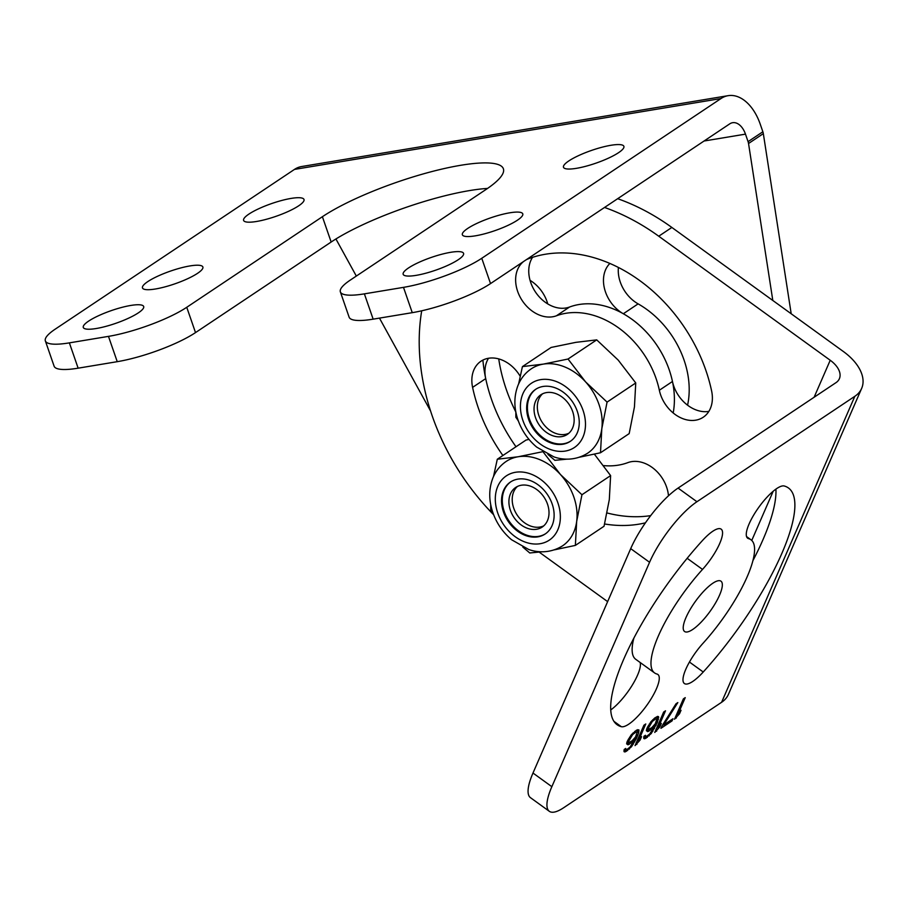 <?xml version="1.0" encoding="UTF-8"?>
<svg xmlns="http://www.w3.org/2000/svg" width="907" height="907" viewBox="0 0 907 907"><rect width="100%" height="100%" fill="white"/><g stroke="black" fill="none" stroke-linecap="round" stroke-linejoin="round"><path stroke-width="1.36" d="M78.138 368.174A59.363 12.517 160.9 0 1 54.114 366.19L45.35 340.885A59.363 12.517 -19.1 0 0 69.374 342.869L78.138 368.174L117.241 361.678A59.363 12.517 160.9 0 0 195.515 332.597L331.157 242.022A105.019 22.142 160.9 0 1 487.581 188.418M373.151 319.162A59.363 12.517 160.9 0 1 349.127 317.178L340.363 291.873A59.363 12.517 -19.1 0 0 364.387 293.857L373.151 319.162L412.254 312.666A59.363 12.517 160.9 0 0 490.528 283.585L729.761 123.851A18.265 11.224 80.6 0 1 732.607 122.706A18.265 11.224 80.6 0 1 745.475 134.134L748.071 141.651A9.127 6.939 56.3 0 1 748.536 143.499L772.809 300.478M416.109 275.365A31.96 6.746 160.9 0 1 403.173 274.299A31.96 6.746 160.9 0 1 418.365 262.599A31.96 6.746 160.9 0 1 450.643 252.316A31.96 6.746 160.9 0 1 463.579 253.382A31.96 6.746 160.9 0 1 448.387 265.082A31.96 6.746 160.9 0 1 416.109 275.365M791.199 313.777L763.331 133.624A9.127 6.939 -123.7 0 0 762.866 131.764L760.27 124.259A45.656 28.049 80.6 0 0 728.117 95.677L301.6 166.537A45.656 28.049 80.6 0 0 294.48 169.405L55.236 329.139A59.363 12.517 -19.1 0 0 45.35 340.885M728.117 95.677A45.656 28.049 80.6 0 0 720.997 98.546L481.764 258.28L490.528 283.585M364.387 293.857L403.49 287.36A59.363 12.517 -19.1 0 0 481.764 258.28M69.374 342.869L108.477 336.372A59.363 12.517 -19.1 0 0 186.751 307.292L322.393 216.716A105.019 22.142 160.9 0 1 430.394 171.956A105.019 22.142 160.9 0 1 503.385 168.77A105.019 22.142 160.9 0 1 485.903 189.552L350.249 280.127A59.363 12.517 -19.1 0 0 340.363 291.873M576.433 168.328A31.96 6.746 160.9 0 1 563.485 167.262A31.96 6.746 160.9 0 1 578.689 155.562A31.96 6.746 160.9 0 1 610.955 145.279A31.96 6.746 160.9 0 1 623.891 146.344A31.96 6.746 160.9 0 1 608.699 158.045A31.96 6.746 160.9 0 1 576.433 168.328M155.414 288.993A31.96 6.746 160.9 0 1 142.478 287.916A31.96 6.746 160.9 0 1 157.671 276.227A31.96 6.746 160.9 0 1 189.937 265.932A31.96 6.746 160.9 0 1 202.885 266.998A31.96 6.746 160.9 0 1 187.681 278.698A31.96 6.746 160.9 0 1 155.414 288.993M475.302 235.843A31.96 6.746 160.9 0 1 462.366 234.777A31.96 6.746 160.9 0 1 477.558 223.077A31.96 6.746 160.9 0 1 509.836 212.794A31.96 6.746 160.9 0 1 522.772 213.859A31.96 6.746 160.9 0 1 507.58 225.56A31.96 6.746 160.9 0 1 475.302 235.843M96.221 328.515A31.96 6.746 160.9 0 1 83.285 327.438A31.96 6.746 160.9 0 1 98.478 315.749A31.96 6.746 160.9 0 1 130.744 305.455A31.96 6.746 160.9 0 1 143.691 306.521A31.96 6.746 160.9 0 1 128.488 318.221A31.96 6.746 160.9 0 1 96.221 328.515M256.534 221.478A31.96 6.746 160.9 0 1 243.598 220.401A31.96 6.746 160.9 0 1 258.79 208.712A31.96 6.746 160.9 0 1 291.068 198.418A31.96 6.746 160.9 0 1 304.004 199.483A31.96 6.746 160.9 0 1 288.811 211.184A31.96 6.746 160.9 0 1 256.534 221.478M609.878 263.461A31.96 24.308 56.3 0 0 623.324 313.754L638.12 303.868A82.186 62.492 56.3 0 1 687.574 405.18M638.12 303.868A31.96 24.308 56.3 0 1 618.415 267.486M518.316 420.927L515.856 417.254L515.834 412.005A146.118 111.108 56.3 0 1 498.737 358.9M335.919 238.972L356.326 276.068M379.466 318.119L430.564 410.984M530.051 280.342A31.96 24.308 56.3 0 1 547.76 303.924M488.51 358.254A31.96 24.308 -123.7 0 0 485.71 378.616A146.118 111.108 -123.7 0 0 516.004 446.754A146.118 111.108 56.3 0 1 482.887 360.09M623.324 313.754A82.186 62.492 56.3 0 1 673.198 412.957M549.336 811.323L530.47 797.672A54.794 15.634 -54.1 0 1 532.987 773.036L630.705 548.644A54.794 15.634 -54.1 0 1 678.073 488.079L696.939 501.73A54.794 15.634 125.9 0 0 649.571 562.283L551.853 786.686A54.794 15.634 125.9 0 0 549.336 811.323A54.794 15.634 125.9 0 0 563.689 807.718L721.587 702.301A48.581 28.344 23.5 0 0 728.4 694.411L861.65 388.411A48.581 28.344 23.5 0 0 843.351 351.497L671.86 227.453L658.743 236.217A205.481 156.242 -123.7 0 0 604.538 207.454M696.939 501.73L854.836 396.302A48.581 28.344 23.5 0 0 861.65 388.411M692.71 629.469A31.053 8.855 -54.1 0 1 684.581 631.499A31.053 8.855 -54.1 0 1 690.125 609.515A31.053 8.855 -54.1 0 1 712.845 583.224A31.053 8.855 -54.1 0 1 720.974 581.183A31.053 8.855 -54.1 0 1 715.419 603.178A31.053 8.855 -54.1 0 1 692.71 629.469M654.605 672.937A82.186 23.446 -54.1 0 0 656.951 674.037A31.96 9.115 -54.1 0 1 657.87 674.468A31.96 9.115 -54.1 0 1 647.53 704.297A31.96 9.115 -54.1 0 1 621.318 726.688A146.118 41.677 -54.1 0 1 617.145 724.738A146.118 41.677 -54.1 0 1 702.324 540.685A31.96 9.115 -54.1 0 1 721.156 529.155A31.96 9.115 -54.1 0 1 702.517 569.415A82.186 23.446 -54.1 0 0 654.605 672.937L635.739 659.298A82.186 23.446 -54.1 0 1 633.834 638.279M748.592 538.645A82.186 23.446 -54.1 0 1 750.939 539.744A82.186 23.446 -54.1 0 1 703.027 643.278A31.96 9.115 -54.1 0 0 684.4 683.538A31.96 9.115 -54.1 0 0 703.231 672.008A146.118 41.677 -54.1 0 0 788.41 487.955A146.118 41.677 -54.1 0 0 784.226 485.993A31.96 9.115 -54.1 0 0 758.014 508.396A31.96 9.115 -54.1 0 0 747.685 538.225A31.96 9.115 -54.1 0 0 748.592 538.645L746.983 537.488M683.39 698.866L674.502 719.262L679.524 713.752L681.044 710.283L677.869 714.557L685.239 697.63L683.39 698.866M661.883 726.156L660.942 728.321L672.042 720.906L672.983 718.741L663.731 724.92L677.835 702.574L675.987 703.809L661.883 726.156M663.663 712.04L654.775 732.437L659.797 726.926L661.305 723.457L658.142 727.731L665.511 710.805L663.663 712.04M646.362 730.668L647.7 731.62L649.049 731.031L654.922 725.566L649.741 733.944L646.782 736.235L645.501 736.167L645.444 735.282L643.902 736.303L643.811 738.525L644.786 738.797L651.215 733.582L657.416 722.369L658.584 716.655L657.609 716.383L654.718 718.004L650.875 721.802L646.691 728.911L646.362 730.668L647.7 731.62M643.925 725.215L635.047 745.611L640.07 740.101L641.578 736.631L638.403 740.906L645.773 723.979L643.925 725.215M626.635 743.842L627.961 744.794L629.322 744.205L635.195 738.74L630.014 747.119L627.043 749.409L625.762 749.341L625.717 748.456L624.175 749.477L624.084 751.699L625.059 751.971L631.487 746.756L636.363 738.581L638.698 732.709L638.857 729.829L636.533 730.146L631.147 734.976L626.964 742.085L626.635 743.842L627.961 744.794M648.165 728.536L652.348 721.439L655.625 718.945L656.906 719.013L655.251 723.809L651.838 727.618L648.947 729.251L647.167 727.822M628.426 741.711L632.621 734.613L635.886 732.119L637.179 732.187L635.524 736.983L632.111 740.792L629.22 742.425L627.429 740.996M678.073 488.079L835.971 382.663A24.296 14.172 23.5 0 0 839.383 378.718A24.296 14.172 23.5 0 0 830.222 360.26L658.743 236.217M610.785 709.909A31.96 9.115 125.9 0 0 632.054 685.511A31.96 9.115 125.9 0 0 640.115 662.461M775.904 489.134A146.118 41.677 -54.1 0 1 752.855 560.764M421.71 310.795A205.481 156.242 -123.7 0 0 493.635 514.745M607.633 601.624L539.177 552.114M532.534 257.339A31.96 24.308 -123.7 0 0 536.672 293.732A31.96 24.308 -123.7 0 0 569.528 307.031A82.186 62.492 -123.7 0 1 672.461 381.484L659.344 390.248A31.96 24.308 56.3 0 0 703.242 417.231A31.96 24.308 56.3 0 0 711.632 391.042A146.118 111.108 -123.7 0 0 528.634 258.688A31.96 24.308 56.3 0 0 525.935 259.935M659.344 390.248A82.186 62.492 -123.7 0 0 556.41 315.795A31.96 24.308 56.3 0 1 521.264 299.083A31.96 24.308 56.3 0 1 523.668 261.454M485.71 378.616L472.592 387.38A146.118 111.108 -123.7 0 0 502.886 455.507M604.606 523.985A146.118 111.108 -123.7 0 0 645.433 522.84M603.631 465.608A82.186 62.492 -123.7 0 0 627.814 462.638A31.96 24.308 56.3 0 1 668.482 495.789M472.592 387.38A31.96 24.308 56.3 0 1 480.993 361.201A31.96 24.308 56.3 0 1 520.164 376.224M617.667 198.701A205.481 156.242 56.3 0 1 671.86 227.453M672.461 381.484A31.96 24.308 -123.7 0 0 708.832 411.404M607.078 512.965A146.118 111.108 -123.7 0 0 650.682 515.63M677.869 714.557L676.871 713.832M679.524 713.752L678.833 713.253M676.361 718.027L675.364 717.312M676.271 715.204L677.144 714.036M662.359 725.396L663.425 724.693M656.543 728.378L657.416 727.21M656.849 718.968L657.303 716.519M654.922 725.566L654.412 724.886M643.687 737.629L645.931 736.371M646.385 730.554L648.834 729.194M636.816 741.552L637.678 740.384M637.111 732.142L637.576 729.693M623.948 750.803L626.204 749.545M626.658 743.729L629.107 742.368M663.731 724.92L663.006 724.387M672.042 720.906L670.931 720.113M658.142 727.731L657.144 727.006M659.797 726.926L659.106 726.428M656.623 731.201L655.625 730.475M658.754 717.777L657.337 716.745M658.425 719.534L657.008 718.503M657.416 722.369L656.419 721.643M656.09 725.407L654.763 724.444M654.457 728.65L653.698 728.094M652.893 731.235L652.235 730.747M651.215 733.582L650.512 733.071M649.106 735.917L648.222 735.271M647.371 737.38L646.045 736.416M646.147 738.196L644.73 737.176M644.786 738.797L643.743 738.037M645.501 736.167L644.832 735.69M652.314 728.536L651.43 727.89M650.591 729.999L649.401 729.137M649.049 731.031L647.632 729.999M648.426 727.448L647.587 726.847M648.403 729.001L647.076 728.038M655.625 718.945L654.537 718.163M653.459 720.385L652.677 719.818M652.348 721.439L651.657 720.94M651.045 722.924L650.41 722.46M649.866 724.636L649.197 724.149M648.993 726.144L648.301 725.645M638.403 740.906L637.406 740.18M640.07 740.101L639.378 739.602M636.895 744.375L635.898 743.649M639.027 730.951L637.61 729.92M638.698 732.709L637.281 731.677M637.678 735.543L636.68 734.817M636.363 738.581L635.025 737.618M634.73 741.824L633.959 741.268M633.165 744.398L632.496 743.921M631.487 746.756L630.784 746.246M629.379 749.091L628.494 748.445M627.644 750.554L626.318 749.59M626.408 751.37L624.991 750.35M625.059 751.971L624.016 751.211M625.762 749.341L625.104 748.865M635.195 738.74L634.526 738.253M632.587 741.711L631.703 741.064M630.853 743.173L629.662 742.311M629.322 744.205L627.893 743.173M628.687 740.622L627.859 740.021M628.676 742.175L627.338 741.212M635.886 732.119L634.809 731.337M633.732 733.559L632.95 732.992M632.621 734.613L631.93 734.114M631.317 736.099L630.682 735.634M630.138 737.81L629.469 737.323M629.254 739.318L628.562 738.82M542.579 393.797A23.831 18.129 -123.7 0 0 538.996 398.751A23.831 18.129 -123.7 0 0 538.837 415.485A23.831 18.129 -123.7 0 0 562.941 434.623A23.831 18.129 -123.7 0 0 568.893 433.206M517.455 486.435A23.831 18.129 -123.7 0 0 513.861 491.401A23.831 18.129 -123.7 0 0 513.713 508.124A23.831 18.129 -123.7 0 0 537.806 527.262A23.831 18.129 -123.7 0 0 543.769 525.845M545.561 533.724A31.246 23.763 56.3 0 1 504.258 511.537A31.246 23.763 56.3 0 1 510.868 481.764M503.51 512.036A31.246 23.763 -123.7 0 0 545.186 533.985A31.246 23.763 -123.7 0 0 552.159 503.952A31.246 23.763 -123.7 0 0 510.482 482.014A31.246 23.763 -123.7 0 0 503.51 512.036M562.533 545.844A50.747 38.582 -123.7 0 0 576.682 521.389A50.747 38.582 -123.7 0 0 573.859 497.081A50.747 38.582 -123.7 0 0 560.447 474.52A50.747 38.582 -123.7 0 0 518.124 456.765A50.747 38.582 -123.7 0 0 506.185 461.436C500.245 465.472 495.857 470.892 493 477.706C488.714 488.658 488.658 500.29 492.852 512.591C496.662 523.339 502.897 532.386 511.559 539.733L528.634 549.449C536.139 552.25 549.483 554.018 562.533 545.844M493.193 513.566L490.732 509.893L490.71 504.643M541.989 551.773L529.767 552.975L522.817 547.057M542.942 451.641L560.447 474.52L581.943 494.746L610.615 475.597L609.311 499.61L604.039 526.253L575.367 545.402L554.37 549.857M581.943 494.746L576.682 521.389L575.367 545.402M610.615 475.597L594.368 454.169M528.996 439.385L525.981 440.088L497.297 459.237L518.124 456.765L542.908 451.663M493.499 476.56L497.297 459.237M510.403 510.324A23.831 18.129 -123.7 0 0 542.193 527.069A23.831 18.129 -123.7 0 0 547.511 504.156A23.831 18.129 -123.7 0 0 515.732 487.422A23.831 18.129 -123.7 0 0 510.403 510.324M570.684 441.085A31.246 23.763 56.3 0 1 529.393 418.898A31.246 23.763 56.3 0 1 535.992 389.126M528.634 419.397A31.246 23.763 -123.7 0 0 570.31 441.346A31.246 23.763 -123.7 0 0 577.283 411.313A31.246 23.763 -123.7 0 0 535.606 389.364A31.246 23.763 -123.7 0 0 528.634 419.397M587.657 453.194A50.747 38.582 -123.7 0 0 601.806 428.75A50.747 38.582 -123.7 0 0 598.983 404.443A50.747 38.582 -123.7 0 0 585.582 381.881A50.747 38.582 -123.7 0 0 543.259 364.126A50.747 38.582 -123.7 0 0 531.309 368.798C525.368 372.834 520.981 378.253 518.135 385.056C513.838 396.019 513.793 407.651 517.976 419.952C521.786 430.7 528.021 439.748 536.683 447.094L553.758 456.811C561.263 459.611 574.607 461.38 587.657 453.194M567.113 459.135L554.891 460.337L547.941 454.418M635.75 382.958L618.2 360.102L596.715 339.876L568.031 359.025L585.582 381.881L607.066 402.107L635.75 382.958L634.435 406.971L629.175 433.614L600.502 452.763L579.494 457.207M607.066 402.107L601.806 428.75L600.502 452.763M596.715 339.876L575.888 342.347L551.105 347.449L522.432 366.598L543.259 364.126L568.031 359.025M518.623 383.922L522.432 366.598M535.538 417.685A23.831 18.129 -123.7 0 0 567.317 434.43A23.831 18.129 -123.7 0 0 572.646 411.517A23.831 18.129 -123.7 0 0 540.855 394.783A23.831 18.129 -123.7 0 0 535.538 417.685M294.48 169.405L720.997 98.546M704.059 141.016L745.475 134.134M763.331 133.624L748.536 143.499M762.866 131.764L748.071 141.651M403.49 287.36L412.254 312.666M331.157 242.022L322.393 216.716M186.751 307.292L195.515 332.597M108.477 336.372L117.241 361.678M854.836 396.302L721.587 702.301M630.705 548.644L649.571 562.283M532.987 773.036L551.853 786.686M830.222 360.26L814.112 397.255M773.183 491.254L751.756 540.447M569.528 307.031L556.41 315.795M687.166 558.304L702.517 569.415M621.318 726.688L613.982 721.382M689.456 662.042L703.231 672.008M557.93 503A38.661 29.398 56.3 0 1 540.198 543.701A38.661 29.398 56.3 0 1 497.739 512.999A38.661 29.398 56.3 0 1 515.471 472.286A38.661 29.398 56.3 0 1 557.93 503M583.054 410.361A38.661 29.398 56.3 0 1 565.322 451.062A38.661 29.398 56.3 0 1 522.863 420.36A38.661 29.398 56.3 0 1 540.595 379.648A38.661 29.398 56.3 0 1 583.054 410.361M750.939 539.744L746.563 536.581"/></g></svg>
